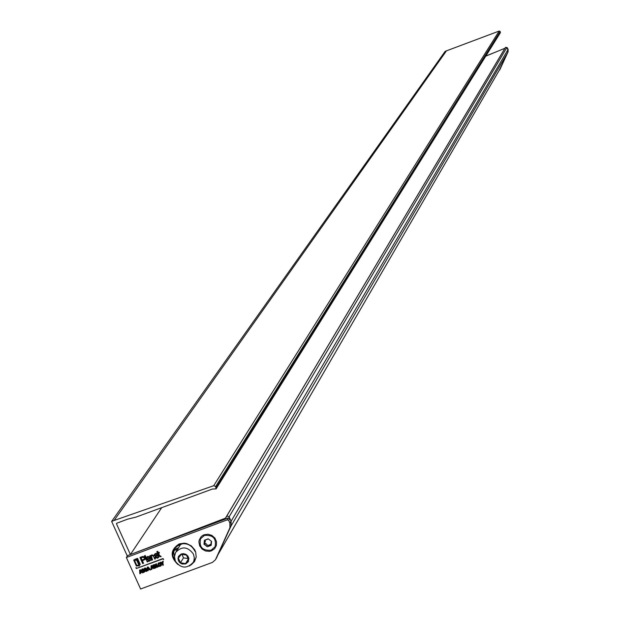 <?xml version="1.0" encoding="UTF-8"?>
<svg xmlns="http://www.w3.org/2000/svg" width="620" height="620" viewBox="0 0 620 620"><rect width="100%" height="100%" fill="white"/><g stroke="black" fill="none" stroke-linecap="round" stroke-linejoin="round"><path stroke-width="0.93" d="M228.439 531.58L231.113 525.876L231.113 521.234L229.129 516.786L227.176 515.948L225.44 518.165L131.401 554.171M499.418 69.99L507.811 52.336L507.865 49.848L506.873 47.492L505.471 47.407L226.509 516.468M161.704 507.656L130.401 554.543L116.483 523.815L116.7 523.257L127.581 519.165L135.865 517.15L212.435 489.025L216.085 488.893L215.644 486.553L213.722 485.7L114.096 520.482L446.439 50.856L445.137 51.383L111.639 521.404L127.333 556.07M114.096 520.482L111.639 521.404M504.967 48.252L485.762 56.149M500.325 32.782L500.162 31.48L499.162 31.047L446.439 50.856M176.56 545.972L183.117 543.554M180.459 562.797L185.566 563.619L188.581 559.775L186.488 555.109L181.373 554.288L178.358 558.132L180.459 562.797L183.489 557.853L188.046 558.581M181.924 554.381L183.489 557.853M188.294 559.132L185.566 563.619M177.622 549.212L173.91 550.599M174.158 549.514L178.576 547.692M180.839 544.531L175.871 546.584M211.389 550.87L209.49 551.343L205.538 550.994L202.035 549.025L199.663 545.832L198.904 542.035L199.183 540.144L201.004 536.85L202.453 535.618L204.166 534.742L208.049 534.223L211.877 535.417L214.9 538.067L216.504 541.655L216.38 545.476L214.551 548.762L211.389 550.87M228.478 517.925L127.674 555.559L126.364 557.519L140.608 589L212.428 562.402L215.419 559.798L216.69 557.55L231.051 525.822L229.927 527.744L229.896 523.032L228.726 520.413L227.354 519.823L228.478 517.925L229.85 518.514L228.726 520.413M216.69 557.55L216.147 558.488M229.896 523.032L231.02 521.125L229.85 518.514M231.02 521.125L231.051 525.822M163.2 561.263L162.37 561.611L162.184 563.169L160.882 562.131L160.037 562.48L162.13 564.006L162.703 565.277L163.417 565.014L162.889 563.712L163.2 561.263L162.37 561.611M162.192 563.107L160.882 562.131M161.27 565.548L161.308 563.875L158.937 562.759L158.116 563.409M159.232 566.564L159.046 566.153L160.441 566.207L161.285 565.525L161.278 563.921L158.906 562.805L158.069 563.479L158.077 565.115L158.813 566.014L157.596 566.471L156.411 563.828L155.69 564.099L157.155 567.339L159.115 566.184M158.774 565.99L157.627 566.417L156.442 563.782L155.69 564.099M156.604 567.269L156.659 566.386L155.698 565.789M151.954 569.276L151.885 568.455L153.101 568.005L153.667 568.633L155.899 567.804L156.627 566.432L155.659 565.835L155.791 564.99L154.388 564.58L152.861 565.153L154.217 568.153L151.73 565.572L150.993 565.843L151.226 569.54L151.954 569.276L151.916 568.439M154.148 567.997L151.761 565.518L150.993 565.843M155.806 565.626L155.822 564.944L154.419 564.533L152.861 565.153M147.428 570.687L148.219 570.656L148.149 569.842L149.366 569.385L149.939 570.02L150.683 569.741L148.002 566.951L147.266 567.23L147.428 569.827L144.847 569.114L145.173 568.563L146.723 568.556L144.948 567.997L144.166 569.408L142.437 568.935L141.709 569.509L141.67 570.361L144.258 571.097L143.809 571.741L142.143 571.663L140.345 569.803L139.616 570.075L139.849 573.771L140.57 573.5L140.5 572.686L141.717 572.237L142.29 572.865L144.034 572.307L145.018 571.229L146.545 571.369L147.475 570.594M140.57 573.5L140.538 572.671M144.258 571.415L142.174 571.617L140.383 569.749L139.616 570.075M144.103 569.207L142.468 568.881L141.748 569.447M146.723 568.556L144.987 567.951L144.258 568.517M147.421 569.695L144.855 568.804M150.683 569.741L148.033 566.905L147.266 567.23M148.219 570.656L148.18 569.827M162.936 558.573L136.532 568.4L135.919 567.587L136.292 568.525L162.998 558.829L163.61 559.643L162.936 558.573L136.532 568.4M139.523 565.866L136.857 559.961L133.695 560.007L136.33 565.959L139.523 565.866M215.551 559.519L229.927 527.744M126.364 557.519L227.354 519.823M137.555 558.349L134.664 559.457L137.221 559.418L139.624 564.743L140.275 564.495L137.555 558.349L140.275 564.495M150.404 560.418L152.551 559.922L151.419 557.427L151.396 556.109L152.109 555.551L153.411 556.109L154.76 559.101L155.488 558.829L154.806 557.318L157.581 558.171L158.642 557.341L158.798 555.962L157.317 557.519L155.279 556.582L158.581 555.35L159.046 556.38L161.092 556.745L160.836 556.055L159.774 555.985L158.55 553.273M157.968 557.024L157.348 557.473L155.318 556.566M158.619 557.372L158.828 555.915L158.077 556.233M155.488 558.829L154.93 557.473M152.551 559.922L151.396 556.109M147.188 559.775L146.638 558.573L147.366 558.302L147.374 557.55L148.095 557.047L149.412 557.419L147.18 559.875L145.212 555.528L144.483 555.799L145.165 557.31L142.623 556.489L139.942 557.496L142.701 563.596L143.514 563.293L142.383 560.798L145.344 559.287L145.429 557.892L147.242 561.898L147.971 561.627L147.808 561.154M145.328 559.31L145.537 558.132M143.514 563.293L142.43 560.775M145.034 557.016L142.654 556.442L139.942 557.496M146.607 558.488L145.243 555.481L144.483 555.799M149.412 557.822L147.366 559.333M147.366 558.302L147.374 557.55M161.092 556.745L160.805 556.101L159.743 556.039L158.503 553.288L159.387 552.962L159.1 552.319L158.216 552.645L157.619 551.32L156.883 551.591L157.488 552.924L154.411 554.412L154.171 555.9L151.923 554.877L150.846 556.218L150.513 555.52L149.823 555.776L151.575 559.659L150.087 556.938L147.878 556.341L146.715 557.186M150.854 556.156L150.544 555.474L149.823 555.776M154.148 555.737L151.954 554.822L151.094 555.489M156.845 553.458L155.481 553.513L154.465 554.319M157.472 552.885L156.728 553.203M159.387 552.962L159.131 552.273L158.247 552.598L157.65 551.273L156.883 551.591M137.524 558.395L134.664 559.457M136.733 565.378L134.416 560.255L136.671 560.216L138.989 565.339L136.733 565.378L134.47 560.255M138.965 565.293L136.764 565.324M139.492 565.913L136.857 559.961M136.819 560.007L133.664 560.054M163.61 559.643L163.238 558.705M136.501 568.447L136.129 567.509M148.095 569.238L147.978 567.889L148.94 568.928L148.095 569.238L148.017 567.92M148.916 568.896L148.126 569.191M140.446 572.082L140.345 570.733L141.29 571.772L140.446 572.082L140.368 570.772M141.259 571.741L140.476 572.035M145.568 569.989L146.769 570.168L146.32 570.803L142.344 569.734L145.568 569.989M146.769 570.478L145.367 570.423M145.328 570.478L144.886 570.601M144.855 570.648L142.344 569.734M154.791 567.571L154.388 566.68L155.891 566.664L154.791 567.571L154.434 566.664M155.907 567.029L154.822 567.517M151.83 567.858L151.722 566.502L152.675 567.54L151.83 567.858L151.753 566.533M152.644 567.517L151.861 567.804M154.171 566.192L153.822 565.432L155.155 565.378L154.171 566.192L153.869 565.417M155.171 565.711L154.202 566.145M160.565 564.192L160.169 565.603L158.798 564.851L159.177 563.409L160.565 564.192M160.611 565.254L160.2 565.556L158.828 564.797L158.736 563.758M163.417 565.014L162.858 563.758L163.168 561.317M160.851 562.177L160.037 562.48M157.775 553.559L158.356 554.846L157.309 553.738L157.775 553.559M158.208 554.52L157.379 553.707M148.072 560.201L148.079 559.542L149.792 558.287L150.125 559.031L149.226 560.534L148.072 560.201L148.11 559.488M150.04 559.914L149.257 560.488L148.102 560.154M151.543 559.674L150.055 556.985L147.847 556.396L146.669 557.256L146.638 558.573M147.971 561.627L147.723 561.085L149.35 561.24L150.606 559.968M142.073 560.116L141.066 557.876L142.654 557.279L144.499 557.899L144.522 558.914L142.073 560.116L141.112 557.853M144.514 558.922L142.104 560.062M154.984 555.939L155.047 554.737L155.698 554.218L157.534 554.993L154.984 555.939L155.085 554.675M157.519 554.962L155.016 555.892M207.344 546.77L203.988 544.221L207.344 546.77L211.133 545.368L207.344 546.77M204.468 535.417C213.071 534.781 216.605 538.563 215.078 546.739L211.087 550.204C202.422 550.8 198.904 546.987 200.539 538.78L204.468 535.417M207.351 539.361L204.422 540.253L204.778 542.624L203.988 544.221L204.422 540.253L208.212 538.842L211.567 541.4L211.203 545.251L211.009 542.616L211.567 541.4L208.212 538.842L207.576 538.982M208.576 545.646L207.204 545.042L206.669 545.933M208.56 545.716L210.288 544.375L210.73 544.585L210.203 545.468M204.484 543.229L206.034 543.693L207.204 545.042M204.53 541.152L205.057 540.268L205.36 540.617L204.926 542.213M485.847 56.017L495.419 52.181M500.046 69.254L508.082 51.809L508.113 49.29L506.912 47.585M500.193 68.975L499.046 70.633M499.914 69.517L507.517 52.964M508.113 49.29L507.95 50.073M507.842 49.794L507.54 47.91M218.07 554.505L499.604 69.657M231.113 525.876L507.811 52.336M231.113 521.234L507.865 49.848M229.129 516.786L506.873 47.492M225.44 518.165L504.928 48.275M116.483 523.815L116.932 523.171M216.132 487.63L500.402 32.054M215.644 486.553L500.162 31.48M213.722 485.7L499.162 31.047M178.459 560.821L179.924 562.797L182.094 564.014L185.706 563.937L188.348 561.689L188.852 558.248L187.86 556.032L185.992 554.389L183.621 553.652L181.226 553.97L178.591 556.218L177.979 558.473L178.459 560.821M175.321 560.837L174.46 556.543L175.607 552.436C181.8 545.957 187.744 546.514 193.448 554.102L194.3 557.698L193.921 560.697L193.231 562.356L189.596 565.952M177.994 564.603C169.865 556.729 170.267 549.824 179.211 543.911L184.156 543.182L186.682 543.593L191.301 545.871L194.672 549.723L195.695 552.04L196.191 556.938L194.587 561.472L191.169 564.866M193.44 562.007L194.541 560.371M174.437 556.279L173.747 552.536L174.375 548.855L173.755 552.482L174.445 556.256M195.052 551.443C191.681 544.871 186.496 542.485 179.498 544.283L174.119 548.847L173.104 551.358L172.933 555.908L175.227 561.038M205.499 543.748L204.964 544.631M507.865 52.212L508.082 51.809M218.008 554.644L499.542 69.773M216.085 488.893L500.363 32.728M175.607 552.436L174.414 556.869L175.491 561.41C181.141 568.61 187.054 568.92 193.231 562.356L196.091 557.582M180.443 544.693L176.002 551.8M174.592 548.103L179.498 544.283M216.558 557.829L215.419 559.798M208.436 545.879L208.894 545.112M204.778 542.624L205.297 541.756M211.063 542.531L211.529 541.748M215.303 546.352L215.078 546.739M500.17 69.029L499.89 69.572"/></g></svg>
